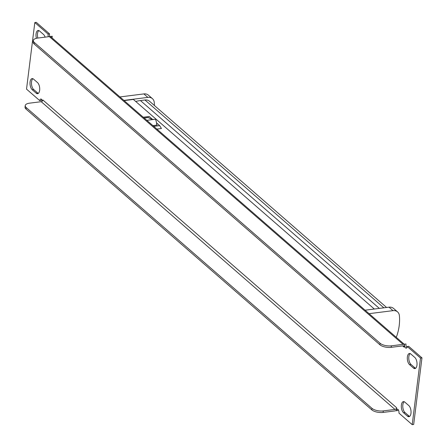 <?xml version="1.0" encoding="UTF-8"?>
<svg xmlns="http://www.w3.org/2000/svg" width="447" height="447" viewBox="0 0 447 447"><rect width="100%" height="100%" fill="white"/><g stroke="black" fill="none" stroke-linecap="round" stroke-linejoin="round"><path stroke-width="0.67" d="M410.195 353.594A5.867 2.799 -97.2 0 0 408.798 358.812A5.867 2.799 -97.2 0 0 410.977 364.411L414.967 367.887A5.867 2.799 -97.2 0 0 415.609 368.294M413.509 368.071A5.867 2.799 -97.2 0 0 414.9 368.591A5.867 2.799 -97.2 0 0 416.962 365.205A5.867 2.799 -97.2 0 0 414.827 357.477L410.838 354.002A5.867 2.799 -97.2 0 0 409.441 353.482A5.867 2.799 -97.2 0 0 407.306 358.226A5.867 2.799 -97.2 0 0 409.513 364.596L413.509 368.071L414.967 367.887M404.2 401.724A5.867 2.799 -97.2 0 0 402.803 406.943A5.867 2.799 -97.2 0 0 404.982 412.542L408.971 416.017A5.867 2.799 -97.2 0 0 409.614 416.425M407.513 416.202A5.867 2.799 -97.2 0 0 408.91 416.721A5.867 2.799 -97.2 0 0 410.966 413.335A5.867 2.799 -97.2 0 0 408.832 405.602L404.842 402.132A5.867 2.799 -97.2 0 0 403.445 401.613A5.867 2.799 -97.2 0 0 401.311 406.357A5.867 2.799 -97.2 0 0 403.518 412.726L407.513 416.202L408.971 416.017M38.302 93.406A5.867 2.799 82.8 0 1 37.665 92.998L33.67 89.523A5.867 2.799 82.8 0 1 31.491 83.924A5.867 2.799 82.8 0 1 32.894 78.706M39.654 90.316A5.867 2.799 82.8 0 1 37.598 93.702A5.867 2.799 82.8 0 1 36.201 93.183L32.212 89.707A5.867 2.799 82.8 0 1 29.999 83.338A5.867 2.799 82.8 0 1 32.134 78.594A5.867 2.799 82.8 0 1 33.531 79.113L37.52 82.589A5.867 2.799 82.8 0 1 39.654 90.316M402.663 345.889L404.161 347.19L404.541 344.162L405.999 343.978A2.85 1.358 82.8 0 0 406.926 347.626M52.048 37.889L52.254 36.241L50.796 36.425L50.746 36.833A3.353 2.598 -49 0 1 51.154 37.112L404.496 344.492M398.031 409.469A2.85 1.358 82.8 0 0 397.701 410.575L396.243 410.759L396.618 407.731L42.878 99.994A1.676 1.296 -49 0 1 41.225 101.692L394.969 409.43A1.676 1.296 131 0 0 396.618 407.731M36.419 38.302A5.867 2.799 82.8 0 1 38.129 30.463A5.867 2.799 82.8 0 1 39.526 30.983L43.515 34.458A5.867 2.799 82.8 0 1 45.119 37.146M396.243 410.759A2.85 1.358 82.8 0 1 397.243 409.111A2.85 1.358 82.8 0 1 398.959 413.117L412.212 424.65L413.676 424.466L421.968 357.868L408.714 346.341L407.251 346.526L420.51 358.053L412.212 424.65M407.251 346.526A2.85 1.358 82.8 0 1 406.25 348.168A2.85 1.358 82.8 0 1 404.541 344.162M50.796 36.425A2.85 1.358 82.8 0 1 50.723 36.822A3.353 2.598 -49 0 0 49.332 36.609L37.649 38.084A8.376 3.47 7.1 0 0 33.324 40.526A8.376 3.47 7.1 0 0 34.335 42.482L380.095 343.268A8.376 3.47 7.1 0 0 391.388 345.822L403.077 344.346A3.353 2.598 131 0 1 404.49 344.564M48.416 36.727A2.85 1.358 82.8 0 1 48.08 34.067L34.821 22.534L36.285 22.35L49.539 33.883L48.08 34.067M42.376 101.05A2.85 1.358 82.8 0 0 40.783 99.016A2.85 1.358 82.8 0 0 39.783 100.659L26.529 89.132L34.821 22.534M39.783 100.659L41.247 100.474A2.85 1.358 82.8 0 1 41.571 99.374M49.896 36.598A2.85 1.358 82.8 0 1 49.539 33.883M37.866 38.062A5.867 2.799 82.8 0 1 38.883 30.575M420.51 358.053L421.968 357.868M394.969 409.43L383.286 410.905L383.096 412.419L394.785 410.944A3.353 2.598 131 0 0 396.293 410.352M383.096 412.419A8.376 3.47 -172.9 0 1 371.798 409.865L26.038 109.079A8.376 3.47 -172.9 0 1 25.032 107.118L25.222 105.609A8.376 3.47 7.1 0 1 29.541 103.168L41.225 101.692M25.222 105.609A8.376 3.47 7.1 0 0 26.228 107.565L26.038 109.079M371.798 409.865L371.988 408.351L26.228 107.565M371.988 408.351A8.376 3.47 7.1 0 0 383.286 410.905M404.161 347.19A1.676 1.296 131 0 0 403.797 346.107A1.676 1.296 131 0 0 402.887 345.861L391.203 347.336A8.376 3.47 -172.9 0 1 379.905 344.782L380.095 343.268M34.335 42.482L34.145 43.996L379.905 344.782M34.145 43.996A8.376 3.47 -172.9 0 1 33.139 42.04L33.324 40.526M154.103 119.41A33.508 15.991 82.8 0 1 148.303 117.522L144.185 118.042M156.729 125.132A8.376 3.995 -97.2 0 0 155.483 119.237L146.817 120.332M152.891 125.613L157.154 125.076L156.713 124.691M148.94 117.93L148.37 117.432L144.107 117.974M156.88 129.082L161.445 128.507L159.657 125.618L156.517 122.88M153.751 126.361L159.657 125.618M152.377 119.282L149.158 116.477L143.247 117.226M152.41 98.636L148.415 95.161A8.376 6.493 131 0 0 143.861 93.915L147.851 97.39A8.376 6.493 131 0 1 152.41 98.636A8.376 6.493 131 0 1 154.243 102.391A50.265 38.967 -49 0 1 154.427 105.514M119.925 96.938L143.861 93.915M123.92 100.407L147.851 97.39M374.307 309.028L133.379 99.441L124.143 100.603M386.588 307.48L149.51 101.234A8.376 6.493 131 0 0 144.951 99.988L140.431 100.558A42.309 32.799 131 0 0 135.704 101.458M396.182 337.262A8.376 6.493 -49 0 0 396.902 335.63A50.265 38.967 -49 0 0 399.389 315.649A8.376 6.493 131 0 0 397.556 311.894A8.376 6.493 131 0 0 392.997 310.648L389.007 307.173A8.376 6.493 131 0 1 393.561 308.424L397.556 311.894M369.066 313.671L392.997 310.648M365.07 310.196L389.007 307.173M36.201 93.183L37.665 92.998M32.212 89.707L33.67 89.523M403.518 412.726L404.982 412.542M409.513 364.596L410.977 364.411M49.332 36.609L403.077 344.346M391.388 345.822L391.203 347.336M379.341 308.396L140.431 100.558M383.861 307.827L144.951 99.988"/></g></svg>
